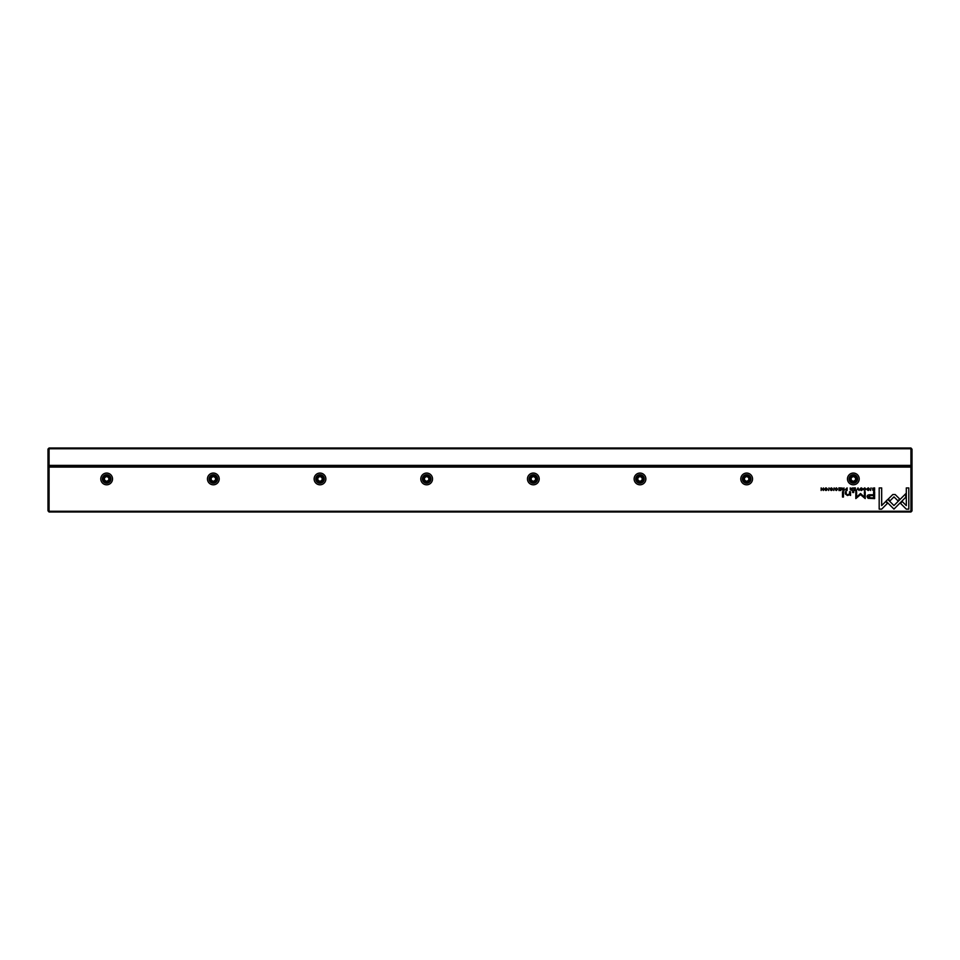 <?xml version="1.0" encoding="UTF-8"?>
<svg xmlns="http://www.w3.org/2000/svg" width="960" height="960" viewBox="0 0 960 960"><rect width="100%" height="100%" fill="white"/><g stroke="black" fill="none" stroke-linecap="round" stroke-linejoin="round"><path stroke-width="1.44" d="M49.068 447.996L910.932 447.996L910.932 448.752L49.068 448.752L49.068 465.384L910.932 465.384L910.932 448.752L912 449.184L912 510.936L910.932 512.004L49.068 512.004L49.068 511.248L910.932 511.248L910.932 467.088L49.068 467.088L49.068 511.248L48 510.816L48 449.064L49.068 447.996L48 449.184M912 465.072L910.932 466.128L49.068 466.128L910.932 466.344L912 464.94M910.932 447.996L912 449.184M48 464.94L49.068 465.384L49.068 466.128L48 465.072M872.796 490.272L874.608 490.5L874.608 487.908L872.652 488.22L872.796 490.272M845.172 489.78L847.104 490.5L847.104 487.908L845.172 489.78M842.004 489.816L843.972 490.5L843.972 487.908L843.588 489.072L841.944 487.908L842.004 489.816M864.792 487.872L863.748 488.604L864.792 488.16L865.572 489.204L864.792 490.26L863.748 489.816L864.756 490.536L865.98 489.192L864.792 487.872M895.14 494.508L892.812 494.508L888.264 499.056L890.028 500.82L893.976 496.872L897.912 500.784L899.688 499.02L895.14 494.508M858.036 487.908L856.536 490.5L857.808 488.316L859.032 490.5L858.036 487.908M855.408 490.5L855.408 487.908L853.596 487.908L855.036 488.22L855.036 489.096L853.692 489.096L855.036 489.408L855.036 490.188L853.632 490.5L855.408 490.5M850.308 489.816L852.264 490.5L852.264 487.908L851.892 489.072L850.248 487.908L850.308 489.816M831.384 488.172L832.452 488.664L831.372 487.872L830.28 488.652L832.008 489.828L830.376 489.852L831.336 490.536L832.416 489.804L830.688 488.616L831.384 488.172M850.56 495.432L850.488 491.7L849.54 491.7L849.54 493.764L847.692 495.012L846.228 493.8L846.228 491.7L845.304 491.7L845.304 493.908L847.476 495.516L849.576 494.784L850.56 495.432M887.808 499.416L886.02 501.156L893.952 509.088L905.736 497.268L905.736 493.74L893.952 505.548L887.808 499.416M843.432 497.052L843.432 491.7L842.508 491.7L842.508 497.052L843.432 497.052M868.26 488.172L869.34 488.664L868.248 487.872L867.168 488.652L868.896 489.828L867.264 489.852L868.224 490.536L869.304 489.804L867.564 488.616L868.26 488.172M825.996 487.872C824.268 488.76 824.268 489.648 825.996 490.536C827.724 489.648 827.724 488.76 825.996 487.872C824.268 488.76 824.268 489.648 825.996 490.536M106.668 473.064A5.868 5.868 0 0 1 111.744 481.872A5.868 5.868 0 0 1 101.58 481.872A5.868 5.868 0 0 1 106.668 473.064M213.336 473.064A5.868 5.868 0 0 1 218.412 481.872A5.868 5.868 0 0 1 208.248 481.872A5.868 5.868 0 0 1 213.336 473.064M320.004 473.064A5.868 5.868 0 0 1 325.08 481.872A5.868 5.868 0 0 1 314.916 481.872A5.868 5.868 0 0 1 320.004 473.064M426.672 473.064A5.868 5.868 0 0 1 431.748 481.872A5.868 5.868 0 0 1 421.584 481.872A5.868 5.868 0 0 1 426.672 473.064M533.328 473.064A5.868 5.868 0 0 1 538.416 481.872A5.868 5.868 0 0 1 528.252 481.872A5.868 5.868 0 0 1 533.328 473.064M639.996 473.064A5.868 5.868 0 0 1 645.084 481.872A5.868 5.868 0 0 1 634.92 481.872A5.868 5.868 0 0 1 639.996 473.064M746.664 473.064A5.868 5.868 0 0 1 751.752 481.872A5.868 5.868 0 0 1 741.588 481.872A5.868 5.868 0 0 1 746.664 473.064M853.332 473.064A5.868 5.868 0 0 1 858.42 481.872A5.868 5.868 0 0 1 848.256 481.872A5.868 5.868 0 0 1 853.332 473.064M836.424 487.872L835.368 488.604L836.424 488.16L837.204 489.204L836.424 490.26L835.38 489.816L836.388 490.536L837.612 489.192L836.424 487.872M840.648 490.5L840.648 487.908L838.836 487.908L840.264 488.22L840.264 489.096L838.932 489.096L840.264 489.408L840.264 490.188L838.872 490.5L840.648 490.5M906.276 509.124L908.796 509.124L908.796 487.932L906.3 487.932L906.3 505.608L902.268 501.564L900.492 503.34L906.276 509.124M861.3 487.872C859.572 488.76 859.572 489.648 861.3 490.536C863.028 489.648 863.028 488.76 861.3 487.872C859.572 488.76 859.572 489.648 861.3 490.536M853.716 492.504L853.716 491.7L852.636 491.7L852.636 492.504L853.716 492.504M823.392 490.5L823.392 487.908L823.044 490.104L821.148 487.908L821.148 490.5L821.496 488.388L823.392 490.5M871.02 487.908L870.636 490.5L871.02 487.908M828.996 487.908L828.612 490.5L828.996 487.908M860.52 493.476L856.62 497.148L856.62 491.76L855.828 491.76L855.828 498.576L860.508 494.616L865.2 498.576L865.2 491.76L864.408 491.76L864.408 497.16L860.52 493.476M868.08 498.312L874.62 498.624L874.62 491.7L873.636 491.7L873.636 494.748L870.564 494.748C868.188 494.628 867.024 495.3 867.06 496.752L868.08 498.312M834.132 487.908L833.748 490.5L834.132 487.908M879.18 509.124L881.676 509.124L887.46 503.328L885.696 501.564L881.676 505.584L881.676 487.932L879.18 487.932L879.18 509.124M49.068 512.004L48 510.816M106.668 483.204A4.272 4.272 0 0 1 102.972 476.796A4.272 4.272 0 0 1 110.364 476.796A4.272 4.272 0 0 1 106.668 483.204M106.668 482.244A3.312 3.312 0 0 0 109.536 477.276A3.312 3.312 0 0 0 103.8 477.276A3.312 3.312 0 0 0 106.668 482.244M104.532 477.696L104.532 480.168L106.668 481.392L108.804 480.168L108.804 477.696L106.668 476.472L104.532 477.696M213.336 483.204A4.272 4.272 0 0 1 209.64 476.796A4.272 4.272 0 0 1 217.032 476.796A4.272 4.272 0 0 1 213.336 483.204M213.336 482.244A3.312 3.312 0 0 0 216.192 477.276A3.312 3.312 0 0 0 210.468 477.276A3.312 3.312 0 0 0 213.336 482.244M211.2 477.696L211.2 480.168L213.336 481.392L215.472 480.168L215.472 477.696L213.336 476.472L211.2 477.696M320.004 483.204A4.272 4.272 0 0 1 316.308 476.796A4.272 4.272 0 0 1 323.7 476.796A4.272 4.272 0 0 1 320.004 483.204M320.004 482.244A3.312 3.312 0 0 0 322.86 477.276A3.312 3.312 0 0 0 317.136 477.276A3.312 3.312 0 0 0 320.004 482.244M317.868 477.696L317.868 480.168L320.004 481.392L322.128 480.168L322.128 477.696L320.004 476.472L317.868 477.696M426.672 483.204A4.272 4.272 0 0 1 422.976 476.796A4.272 4.272 0 0 1 430.356 476.796A4.272 4.272 0 0 1 426.672 483.204M426.672 482.244A3.312 3.312 0 0 0 429.528 477.276A3.312 3.312 0 0 0 423.804 477.276A3.312 3.312 0 0 0 426.672 482.244M424.536 477.696L424.536 480.168L426.672 481.392L428.796 480.168L428.796 477.696L426.672 476.472L424.536 477.696M533.328 483.204A4.272 4.272 0 0 1 529.644 476.796A4.272 4.272 0 0 1 537.024 476.796A4.272 4.272 0 0 1 533.328 483.204M533.328 482.244A3.312 3.312 0 0 0 536.196 477.276A3.312 3.312 0 0 0 530.472 477.276A3.312 3.312 0 0 0 533.328 482.244M531.204 477.696L531.204 480.168L533.328 481.392L535.464 480.168L535.464 477.696L533.328 476.472L531.204 477.696M639.996 483.204A4.272 4.272 0 0 1 636.3 476.796A4.272 4.272 0 0 1 643.692 476.796A4.272 4.272 0 0 1 639.996 483.204M639.996 482.244A3.312 3.312 0 0 0 642.864 477.276A3.312 3.312 0 0 0 637.14 477.276A3.312 3.312 0 0 0 639.996 482.244M637.872 477.696L637.872 480.168L639.996 481.392L642.132 480.168L642.132 477.696L639.996 476.472L637.872 477.696M746.664 483.204A4.272 4.272 0 0 1 742.968 476.796A4.272 4.272 0 0 1 750.36 476.796A4.272 4.272 0 0 1 746.664 483.204M746.664 482.244A3.312 3.312 0 0 0 749.532 477.276A3.312 3.312 0 0 0 743.808 477.276A3.312 3.312 0 0 0 746.664 482.244M744.528 477.696L744.528 480.168L746.664 481.392L748.8 480.168L748.8 477.696L746.664 476.472L744.528 477.696M853.332 483.204A4.272 4.272 0 0 1 849.636 476.796A4.272 4.272 0 0 1 857.028 476.796A4.272 4.272 0 0 1 853.332 483.204M853.332 482.244A3.312 3.312 0 0 0 856.2 477.276A3.312 3.312 0 0 0 850.464 477.276A3.312 3.312 0 0 0 853.332 482.244M851.196 477.696L851.196 480.168L853.332 481.392L855.468 480.168L855.468 477.696L853.332 476.472L851.196 477.696M912 467.532L910.932 467.088L910.932 466.344L912 467.412M48 467.412L49.068 466.344L48 467.532M910.932 512.004L912 510.816M826.008 490.248L826.008 488.16M861.3 490.248L861.3 488.16M851.328 489.396L850.716 489.78L851.892 490.164L851.328 489.396M870.696 495.552L868.344 496.68L870.696 497.82L873.636 497.82L873.636 495.552L870.696 495.552M843.024 489.396L842.412 489.78L843.588 490.164L843.024 489.396M846.168 489.36L845.58 489.78L846.72 490.2L846.168 489.36M873.612 488.22L872.7 489.168L874.224 490.212L873.612 488.22"/></g></svg>
